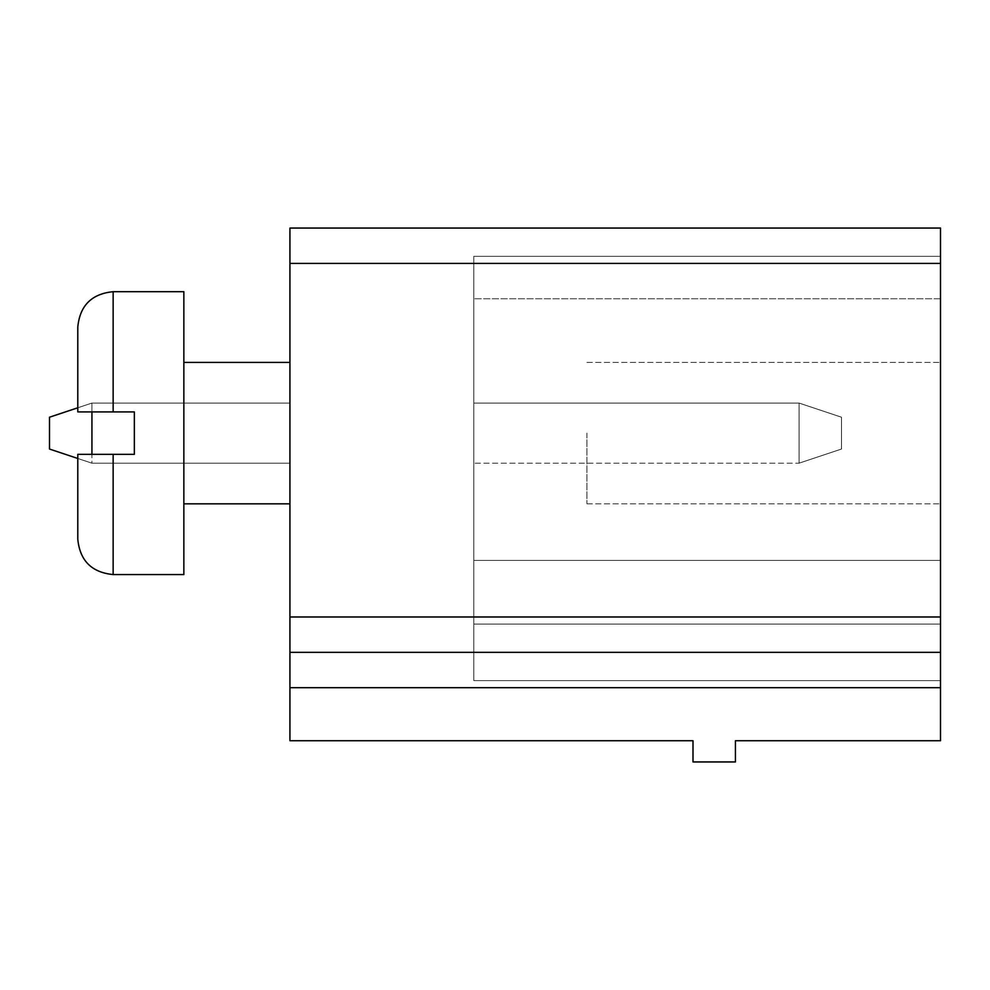 <?xml version="1.0" encoding="UTF-8"?>
<svg xmlns="http://www.w3.org/2000/svg" width="990" height="990" viewBox="0 0 990 990"><rect width="100%" height="100%" fill="white"/><g stroke="black" fill="none" stroke-linecap="round" stroke-linejoin="round"><path stroke-width="0.74" stroke-dasharray="4.95 3.71" d="M289.934 263.414L289.934 228.059L940.5 228.059L940.5 740.73L735.434 740.73L735.434 761.941L693 761.941L693 740.73L289.934 740.73L289.934 263.414L940.5 263.414M77.789 458.469L49.5 449.039L91.934 463.184L49.5 449.039L91.934 463.184L49.5 449.039L91.934 463.184L49.5 449.039L91.934 463.184L49.5 449.039L91.934 463.184L49.5 449.039L91.934 463.184L49.5 449.039L91.934 463.184L49.5 449.039L91.934 463.184L49.5 449.039L91.934 463.184L49.5 449.039L49.5 417.211L49.5 449.039L49.5 417.211L91.934 403.066L49.5 417.211L91.934 403.066L49.5 417.211L49.5 449.039L49.5 417.211L91.934 403.066L49.5 417.211L49.5 449.039L49.5 417.211L91.934 403.066L49.5 417.211L49.5 449.039L49.5 417.211L91.934 403.066L49.5 417.211L49.5 449.039L49.5 417.211L91.934 403.066L49.5 417.211L49.5 449.039L49.5 417.211L49.5 449.039L49.5 417.211L91.934 403.066L49.5 417.211L91.934 403.066L49.5 417.211L49.5 449.039L49.5 417.211L91.934 403.066L49.5 417.211L49.5 449.039L49.5 417.211L91.934 403.066L289.934 403.066L91.934 403.066L289.934 403.066L91.934 403.066L289.934 403.066L91.934 403.066L289.934 403.066L91.934 403.066L289.934 403.066L91.934 403.066L289.934 403.066L91.934 403.066L289.934 403.066L91.934 403.066L289.934 403.066L91.934 403.066L289.934 403.066L91.934 403.066L289.934 403.066L289.934 463.184L289.934 403.066L289.934 463.184L289.934 403.066L289.934 463.184L289.934 403.066L289.934 463.184L289.934 403.066L289.934 463.184L289.934 403.066L289.934 463.184L289.934 403.066L289.934 463.184L289.934 403.066L289.934 463.184L289.934 403.066L289.934 463.184L289.934 403.066L289.934 463.184L289.934 403.066L91.934 403.066L91.934 463.184L289.934 463.184L91.934 463.184L289.934 463.184L91.934 463.184L289.934 463.184L91.934 463.184L289.934 463.184L91.934 463.184L289.934 463.184L91.934 463.184L289.934 463.184L91.934 463.184L289.934 463.184L91.934 463.184L289.934 463.184L91.934 463.184L289.934 463.184L91.934 463.184L289.934 463.184L91.934 463.184L91.934 403.066L91.934 454.336M289.934 433.125L289.934 362.414L289.934 433.125M940.5 433.125L940.5 571.007L940.5 433.125M940.5 624.059L940.5 256.336L940.5 680.625L940.5 256.336L940.5 680.625L940.5 256.336L940.5 680.625L940.5 256.336L940.5 680.625L940.5 256.336L940.5 624.059L473.789 624.059L473.789 680.625L940.5 680.625L473.789 680.625L473.789 624.059L940.5 624.059L473.789 624.059L940.5 624.059L473.789 624.059L473.789 560.414L940.5 560.414L940.5 256.336L940.5 560.414L473.789 560.414L473.789 624.059L940.5 624.059L473.789 624.059L473.789 680.625L940.5 680.625L473.789 680.625L473.789 624.059L940.5 624.059L473.789 624.059L473.789 560.414L940.5 560.414L473.789 560.414L473.789 256.336L940.5 256.336L940.5 298.77L940.5 256.336L473.789 256.336L473.789 560.414L940.5 560.414L473.789 560.414L473.789 624.059L940.5 624.059L473.789 624.059L473.789 680.625L940.5 680.625L473.789 680.625L473.789 624.059L940.5 624.059L473.789 624.059L473.789 560.414L940.5 560.414L473.789 560.414L473.789 256.336L473.789 298.77L473.789 256.336L940.5 256.336L473.789 256.336L940.5 256.336L473.789 256.336L473.789 560.414L940.5 560.414L473.789 560.414L473.789 624.059L940.5 624.059L473.789 624.059L473.789 680.625L940.5 680.625L473.789 680.625L473.789 624.059L940.5 624.059L473.789 624.059L473.789 560.414L940.5 560.414L473.789 560.414L473.789 256.336L473.789 298.77L473.789 256.336L940.5 256.336L473.789 256.336L940.5 256.336L473.789 256.336L473.789 560.414L940.5 560.414L473.789 560.414L473.789 680.625L940.5 680.625L473.789 680.625L473.789 624.059L940.5 624.059L473.789 624.059L940.5 624.059L473.789 624.059L473.789 560.414L940.5 560.414L473.789 560.414L473.789 256.336L473.789 298.77L473.789 256.336L940.5 256.336L473.789 256.336L940.5 256.336L473.789 256.336L473.789 560.414L940.5 560.414L473.789 560.414L473.789 624.059L473.789 560.414L940.5 560.414L473.789 560.414L473.789 256.336L473.789 298.77L473.789 256.336L940.5 256.336L473.789 256.336L940.5 256.336L473.789 256.336L473.789 560.414L940.5 560.414L473.789 560.414L473.789 256.336L473.789 298.77L473.789 256.336L940.5 256.336L473.789 256.336L940.5 256.336L473.789 256.336L473.789 298.77L473.789 256.336L940.5 256.336L473.789 256.336L473.789 560.414L940.5 560.414L473.789 560.414L473.789 624.059L940.5 624.059L473.789 624.059L473.789 680.625L940.5 680.625L473.789 680.625L473.789 624.059L940.5 624.059L473.789 624.059L940.5 624.059L473.789 624.059L473.789 560.414L940.5 560.414L473.789 560.414L473.789 256.336L940.5 256.336L473.789 256.336L473.789 298.77L473.789 256.336L940.5 256.336L473.789 256.336L473.789 560.414L940.5 560.414L473.789 560.414L473.789 680.625L940.5 680.625L473.789 680.625L473.789 624.059L940.5 624.059L473.789 624.059L940.5 624.059L473.789 624.059L473.789 560.414L940.5 560.414L473.789 560.414L940.5 560.414L473.789 560.414L473.789 256.336L940.5 256.336L473.789 256.336L473.789 298.77L473.789 256.336L940.5 256.336L473.789 256.336L473.789 680.625L940.5 680.625L473.789 680.625L473.789 624.059L940.5 624.059L473.789 624.059L940.5 624.059L473.789 624.059L473.789 680.625L940.5 680.625L473.789 680.625L473.789 560.414L940.5 560.414L473.789 560.414L940.5 560.414L473.789 560.414L473.789 624.059L940.5 624.059L473.789 624.059L473.789 680.625L940.5 680.625L473.789 680.625L473.789 624.059L940.5 624.059M289.934 652.336L940.5 652.336M183.855 433.125L183.855 574.559L183.855 433.125M77.789 407.781L91.934 403.066L91.934 411.914M473.789 256.336L940.5 256.336L473.789 256.336L940.5 256.336L473.789 256.336L473.789 560.414L473.789 256.336L473.789 298.77L473.789 256.336L940.5 256.336L473.789 256.336L473.789 560.414L940.5 560.414L473.789 560.414L473.789 624.059L473.789 560.414L940.5 560.414L473.789 560.414L473.789 256.336L473.789 298.77L473.789 256.336L940.5 256.336L473.789 256.336M113.145 454.336L113.145 574.559L113.145 454.336L113.145 574.559L183.855 574.559L183.855 291.691L113.145 291.691L113.145 411.914L134.355 411.914L134.355 454.336L134.355 411.914L113.145 411.914L134.355 411.914L134.355 454.336L77.789 454.336L77.789 539.191L77.789 454.336L113.145 454.336L77.789 454.336L77.789 539.191M586.934 433.125L586.934 503.836L586.934 433.125M473.789 463.184L473.789 403.066L473.789 463.184L473.789 403.066L473.789 463.184L473.789 403.066L473.789 463.184L473.789 403.066L473.789 463.184L473.789 403.066L473.789 463.184L473.789 403.066L473.789 463.184L473.789 403.066L473.789 463.184L473.789 403.066L473.789 463.184L473.789 403.066L473.789 463.184L473.789 403.066L473.789 463.184L799.066 463.184L799.066 403.066L473.789 403.066L799.066 403.066L473.789 403.066L799.066 403.066L473.789 403.066L799.066 403.066L473.789 403.066L799.066 403.066L473.789 403.066L799.066 403.066L473.789 403.066L799.066 403.066L473.789 403.066L799.066 403.066L473.789 403.066L799.066 403.066L473.789 403.066L799.066 403.066L473.789 403.066L799.066 403.066L799.066 463.184L799.066 403.066L799.066 463.184L799.066 403.066L799.066 463.184L799.066 403.066L799.066 463.184L799.066 403.066L799.066 463.184L799.066 403.066L799.066 463.184L799.066 403.066L799.066 463.184L799.066 403.066L799.066 463.184L799.066 403.066L799.066 463.184L799.066 403.066L799.066 463.184L841.5 449.039L841.5 417.211L799.066 403.066L841.5 417.211L799.066 403.066L841.5 417.211L799.066 403.066L841.5 417.211L799.066 403.066L841.5 417.211L799.066 403.066L841.5 417.211L799.066 403.066L841.5 417.211L799.066 403.066L841.5 417.211L799.066 403.066L841.5 417.211L799.066 403.066L841.5 417.211L799.066 403.066L841.5 417.211L841.5 449.039L841.5 417.211L841.5 449.039L841.5 417.211L841.5 449.039L841.5 417.211L841.5 449.039L841.5 417.211L841.5 449.039L841.5 417.211L841.5 449.039L841.5 417.211L841.5 449.039L841.5 417.211L841.5 449.039L841.5 417.211L841.5 449.039L841.5 417.211L841.5 449.039L799.066 463.184L841.5 449.039L799.066 463.184L841.5 449.039L799.066 463.184L841.5 449.039L799.066 463.184L841.5 449.039L799.066 463.184L841.5 449.039L799.066 463.184L841.5 449.039L799.066 463.184L841.5 449.039L799.066 463.184L841.5 449.039L799.066 463.184L841.5 449.039L799.066 463.184L473.789 463.184M113.145 411.914L113.145 291.691L113.145 411.914L77.789 411.914L113.145 411.914L77.789 411.914L77.789 327.059M289.934 616.98L940.5 616.98M289.934 687.691L940.5 687.691M289.934 362.414L183.855 362.414M289.934 503.836L183.855 503.836M940.5 298.77L473.789 298.77L940.5 298.77M586.934 503.836L940.5 503.836L586.934 503.836M586.934 362.414L940.5 362.414L586.934 362.414"/><path stroke-width="1.49" d="M289.934 687.691L289.934 228.059L940.5 228.059L940.5 740.73L735.434 740.73L735.434 761.941L693 761.941L693 740.73L289.934 740.73L289.934 687.691L940.5 687.691M289.934 652.336L940.5 652.336M91.934 411.914L91.934 454.336M77.789 458.469L49.5 449.039L49.5 417.211L77.789 407.781M77.789 327.059C79.881 305.576 91.674 293.795 113.145 291.691L183.855 291.691L183.855 574.559L113.145 574.559C91.674 572.455 79.881 560.674 77.789 539.191L77.789 454.336L134.355 454.336L134.355 411.914L77.789 411.914L77.789 327.059C79.881 305.576 91.674 293.795 113.145 291.691L113.145 411.914M289.934 263.414L940.5 263.414M289.934 616.98L940.5 616.98M113.145 454.336L113.145 574.559C91.674 572.455 79.881 560.674 77.789 539.191M289.934 362.414L183.855 362.414M289.934 503.836L183.855 503.836"/></g></svg>
